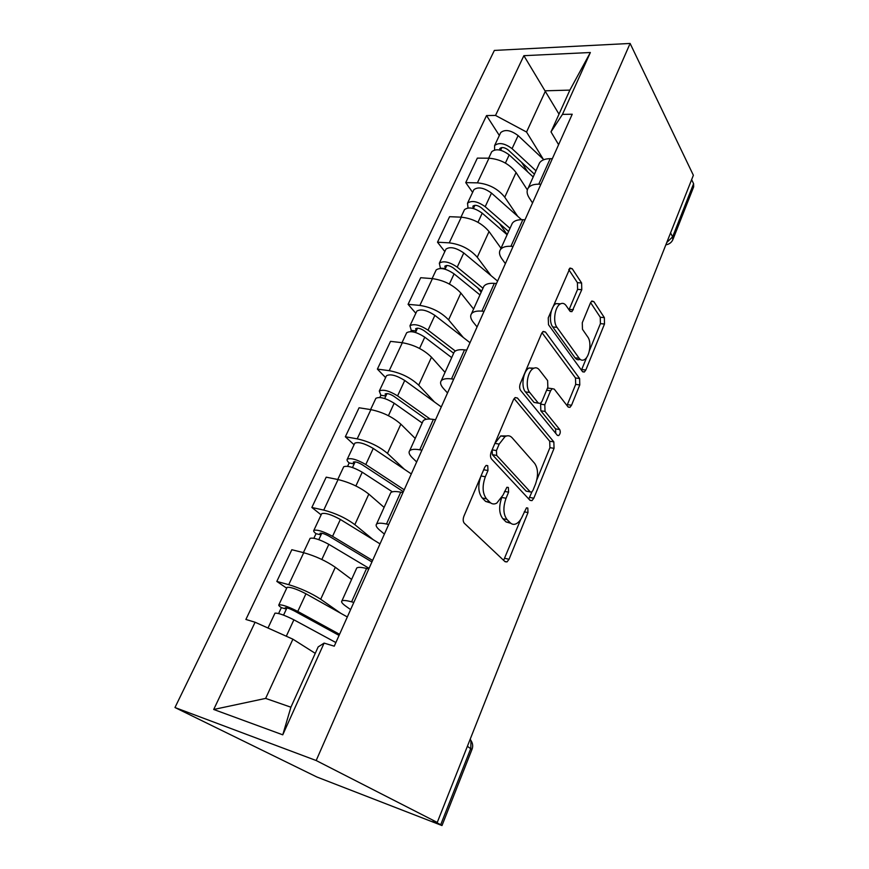<?xml version="1.0" encoding="UTF-8"?>
<svg xmlns="http://www.w3.org/2000/svg" width="869" height="869" viewBox="0 0 869 869"><rect width="100%" height="100%" fill="white"/><g stroke="black" fill="none" stroke-linecap="round" stroke-linejoin="round"><path stroke-width="1.3" d="M487.737 465.665L486.119 465.436L484.783 467.153L463.894 516.262C462.84 519.249 462.971 521.574 464.307 523.236L505.106 561.732L507.007 561.917L509.049 559.278L527.994 512.569L527.809 508.039L526.462 507.844L522.714 515.556C521.074 519.466 519.021 522.139 516.544 523.583C514.198 524.822 512.102 524.561 510.266 522.79L507.061 519.564C503.238 514.47 502.89 507.377 506.051 498.263L508.582 492.158L508.365 487.476L506.888 487.27L503.01 495.113L496.775 503.118C494.211 504.487 491.919 504.194 489.899 502.26L486.499 498.839C482.436 493.462 482.045 486.108 485.337 476.766L487.987 470.52L487.737 465.665M581.774 289.692L581.6 282.979L572.236 268.727L570.031 268.043L548.252 317.848L548.491 324.734L582.436 371.519L584.337 372.019L585.825 370.009L604.487 324.018L604.357 317.619L593.853 301.63L591.865 301.011L590.486 302.857L582.284 322.703L582.458 329.275L587.857 337.107C591.876 342.353 589.595 357.05 584.348 359.668C582.404 360.722 580.688 360.266 579.188 358.289L556.975 327.363C552.651 321.964 554.791 306.779 560.277 303.976C562.493 302.77 564.437 303.324 566.121 305.627L569.847 311.026L571.965 311.634L581.774 289.692L577.592 289.366L577.418 282.675L568.771 269.596M630.112 43.45L693.375 175.266L437.259 822.422L316.175 760.527L630.112 43.45L494.363 50.424L174.973 707.529L316.935 777.027L441.995 825.55L440.713 824.703L470.802 748.448L470.955 740.507L470.227 739.117M517.424 398.002L515.143 397.557L513.427 399.773L491.181 452.086C490.159 454.976 490.279 457.29 491.539 459.038L530.057 500.359L531.969 500.642L533.816 498.219L554.053 448.339L553.835 441.887L517.424 398.002L514.98 397.665M520.335 383.501L541.626 333.424L543.168 331.426L545.417 331.991L579.601 378.493L579.775 384.924L571.541 405.236L569.955 407.344L568.054 406.909L554.248 389.127L552.195 388.66L550.588 390.778L544.798 404.758L545.037 411.406L559.701 429.536C560.69 431.817 560.353 433.837 558.691 435.586L557.355 435.315L520.629 390.431C519.456 388.595 519.358 386.281 520.335 383.501M691.637 179.644L693.592 183.696L693.668 186.857L673.051 239.171M437.259 822.422L433.11 820.825L440.713 824.703M316.175 760.527L174.973 707.529M350.609 609.593L345.819 606.182C342.267 603.618 340.952 601.88 341.886 600.957C343.049 600.121 346.286 600.403 351.608 601.826L353.813 602.434M351.597 579.449L335.325 567.272C326.157 560.961 315.632 556.106 303.726 552.706L288.714 584.674C300.641 588.291 311.308 593.147 320.694 599.241L340.822 613.329M288.714 584.674L276.82 581.426L286.694 588.194M368.771 569.01L366.566 568.456C361.243 567.164 357.974 567.012 356.746 568.022L356.388 568.826M303.726 552.706L291.832 549.719L276.82 581.426M384.391 534.087L379.894 530.329C376.57 527.505 375.451 525.452 376.538 524.148C377.852 522.932 381.165 522.888 386.477 524.018L388.682 524.507M321.139 514.861L311.852 507.463L323.735 510.103C335.597 513.221 345.96 518.065 354.834 524.659L373.17 539.649M402.934 492.636L400.739 492.191C395.438 491.17 392.093 491.343 390.724 492.723L390.257 493.755M384.011 507.311L368.825 494.113C360.146 487.324 349.903 482.469 338.074 479.558L326.201 477.168L311.852 507.463M416.664 461.95L412.438 457.887C409.332 454.824 408.387 452.477 409.625 450.837C411.07 449.262 414.448 448.915 419.738 449.794L421.932 450.175M354.074 444.732L345.341 436.759L357.202 438.845C368.977 441.485 379.069 446.329 387.476 453.379L404.4 469.293M435.543 419.749L433.359 419.412C428.069 418.63 424.68 419.108 423.17 420.813L422.606 422.052M415.219 438.432L400.848 424.159C392.636 416.935 382.653 412.102 370.911 409.636L359.071 407.778L345.341 436.759M447.524 392.962L443.57 388.617C440.648 385.336 439.866 382.729 441.224 380.785C442.81 378.895 446.231 378.265 451.511 378.906L453.683 379.199M385.608 377.602L377.385 369.108L389.214 370.672C400.902 372.888 410.733 377.722 418.695 385.173L434.446 401.978M466.696 350.12L464.524 349.87C459.256 349.327 455.812 350.055 454.183 352.075L453.542 353.498M445.026 372.366L431.502 357.202C423.714 349.588 413.992 344.765 402.336 342.723L390.529 341.365L377.385 369.108M477.07 326.918L473.355 322.312C470.607 318.858 469.988 316.001 471.465 313.774C473.16 311.602 476.625 310.722 481.871 311.145L484.044 311.341M415.827 313.274L408.082 304.324L419.857 305.41C431.469 307.224 441.05 312.047 448.6 319.868L463.307 337.487M496.481 283.522L494.32 283.359C489.084 283.022 485.597 284 483.859 286.292L483.142 287.889M473.594 309.038L460.874 293.059C453.488 285.097 444.005 280.285 432.436 278.623L420.683 277.722L408.082 304.324M505.378 263.633L501.88 258.81C499.317 255.171 498.817 252.108 500.403 249.62C502.206 247.176 505.715 246.068 510.929 246.296L513.09 246.416M444.809 251.575L437.509 242.201L449.24 242.853C460.755 244.308 470.096 249.11 477.266 257.257L491.028 275.636M525.006 219.781L522.856 219.694C517.642 219.553 514.122 220.748 512.286 223.29L511.493 225.038M501.022 248.262L489.041 231.545C482.023 223.268 472.779 218.477 461.298 217.174L449.588 216.696L437.509 242.201M532.534 202.944L529.243 197.915C526.831 194.113 526.462 190.854 528.146 188.138C530.036 185.466 533.577 184.141 538.769 184.185L540.909 184.228M472.617 192.364L465.741 182.609L477.407 182.859C488.834 183.978 497.948 188.758 504.759 197.198L517.674 216.262M552.326 158.701L550.196 158.679C545.015 158.723 541.463 160.124 539.54 162.894L538.682 164.773M527.342 189.876L516.067 172.518C509.397 163.959 500.37 159.179 488.986 158.201L477.342 158.115L465.741 182.609M315.251 653.347L292.907 639.193L265.632 698.404L290.909 707.203L318.163 646.916L324.104 643.103L334.25 646.178L572.226 114.23L562.46 114.382L551 131.882L569.879 90.104L545.547 90.8L526.549 132.034L543.288 159.212M324.104 643.103L282.762 734.826L213.709 709.473L255.084 622.237L292.907 639.193M526.549 132.034L495.526 115.436L486.542 115.566L245.894 619.456L255.084 622.237M495.526 115.436L523.877 55.681L590.355 52.509L562.46 114.382M559.006 114.154L523.877 55.681M558.593 144.688L551 131.882M499.338 135.477L486.542 115.566M282.762 734.826L290.909 707.203M213.709 709.473L265.632 698.404M569.879 90.104L590.355 52.509M483.707 469.673L481.024 475.973C477.733 485.293 478.124 492.625 482.208 497.991L486.499 498.839M490.746 502.977L485.619 501.413L482.208 497.991M501.619 497.926C498.676 506.866 499.088 513.796 502.847 518.706L507.061 519.564M510.863 523.323L506.062 521.932L502.847 518.706M503.64 560.342L520.727 519.401M536.825 479.851L549.925 447.665L549.697 441.224L514.09 398.567M528.776 498.991L531.893 491.952M496.438 450.577L496.677 455.421L530.286 491.919L531.643 492.126L532.925 490.442L535.456 484.229C538.454 475.539 538.183 468.576 534.631 463.34L512.156 437.802C510.103 435.565 507.713 435.173 505.019 436.618L499.186 444.092L496.438 450.577L492.136 449.849L492.375 454.683L496.677 455.421M527.418 491.376L526.125 491.137L492.375 454.683M506.573 435.956L500.729 435.934L494.885 443.386L499.186 444.092M492.136 449.849L494.885 443.386M541.995 332.697L575.495 377.993L579.601 378.493M566.99 405.551L575.68 384.402L575.495 377.993M549.871 388.356L548.013 388.117L547.188 388.856M541.224 402.673L540.594 404.172L540.844 410.809L555.573 428.906L559.701 429.536M555.747 433.349L555.573 428.906M539.258 369.803C537.553 367.706 535.576 367.272 533.338 368.489C527.407 371.454 525.028 387.324 529.721 392.473L538.248 403.02L540.355 403.455L542.017 401.293L547.85 387.259L547.611 380.568L539.258 369.803M533.924 368.184L529.069 367.967C523.127 370.933 520.748 386.759 525.463 391.908L529.721 392.473M538.4 403.183L534.033 402.434L525.463 391.908M569.01 309.809L577.592 289.366M560.559 303.824L556.041 303.618C550.544 306.409 548.404 321.563 552.738 326.95L556.975 327.363M580.09 359.288C578.189 360.233 576.516 359.744 575.061 357.832L552.738 326.95M589.421 350.642L600.414 323.637L600.273 317.25L590.594 302.608M581.437 370.151L586.651 357.463M339.062 635.402L294.265 610.907C289.79 608.648 286.77 607.594 285.206 607.757L286.39 609.093L281.36 607.637C279.231 606.214 278.395 605.291 278.862 604.846L286.933 587.683M339.562 634.305L297.785 611.428C288.432 606.703 282.132 604.509 278.862 604.846M347.318 616.957L305.953 593.788C296.677 589.019 290.387 586.879 287.085 587.357M283.566 615.133L286.944 607.898M335.868 642.549L293.896 619.814C284.511 615.111 278.199 612.895 274.962 613.177L274.821 613.46M278.612 613.514L281.36 607.637M371.921 561.971L328.971 536.14C324.658 533.805 321.671 532.86 320.009 533.294L321.03 534.869L316.012 533.685C314.013 532.11 313.296 531.013 313.85 530.372L321.497 514.09M372.595 560.451L332.555 536.314C323.54 531.448 317.304 529.46 313.85 530.372M380.014 543.864L340.366 519.466C331.426 514.557 325.202 512.623 321.704 513.655M318.804 539.649L321.802 533.229M369.075 568.337L328.84 544.342C319.792 539.475 313.557 537.476 310.114 538.324L309.929 538.726M351.63 579.373L351.033 579.036M313.883 538.226L316.012 533.685M403.357 491.691L362.145 464.676C357.985 462.275 355.019 461.417 353.281 462.102L354.161 463.916L349.153 462.96C347.274 461.254 346.655 459.994 347.296 459.169L354.552 443.722M404.204 489.79L365.795 464.546C357.094 459.538 350.924 457.746 347.296 459.169M411.309 473.92L373.257 448.437C364.622 443.396 358.473 441.648 354.802 443.179M352.477 467.522L355.128 461.852M392.364 491.832L362.243 472.215C353.509 467.218 347.339 465.404 343.722 466.772L343.483 467.283M347.6 466.295L349.153 462.96M426.255 419.271L393.885 396.297C389.866 393.842 386.944 393.07 385.119 393.983L385.869 395.992L380.883 395.265L379.297 391.039L386.184 376.375M430.166 419.064L397.589 395.884C389.182 390.757 383.088 389.138 379.297 391.039M441.278 406.931L404.737 380.47C396.394 375.31 390.311 373.735 386.488 375.734M384.685 398.534L387.009 393.559M422.193 422.986L394.189 403.227C385.76 398.111 379.655 396.47 375.875 398.317L375.593 398.925M379.84 397.481L380.883 395.265M453.661 353.238L424.289 330.817C420.39 328.308 417.5 327.613 415.621 328.732L416.24 330.937L411.265 330.394L409.951 325.788L416.501 311.841M455.323 351.033L428.037 330.144C419.912 324.908 413.872 323.464 409.951 325.788M470.01 342.701L434.88 315.371C426.809 310.114 420.802 308.701 416.838 311.124M415.512 332.49L417.544 328.156M451.684 357.615L424.778 337.172C416.62 331.947 410.581 330.481 406.67 332.762L406.344 333.457M410.711 331.589L411.265 330.394M481.687 291.115L453.433 268.043C449.653 265.49 446.796 264.871 444.852 266.186L445.362 268.554L440.409 268.195L439.334 263.231L445.569 249.968M482.979 288.247L457.213 267.141C449.349 261.808 443.386 260.515 439.334 263.231M497.579 281.078L463.774 252.966C455.964 247.622 450.023 246.351 445.938 249.164M481.144 292.299L477.744 287.911M445.058 269.205L446.807 265.458M479.97 294.928L454.085 273.876C446.199 268.564 440.235 267.239 436.184 269.922L435.825 270.704M508.593 231.48L481.383 207.821C477.733 205.225 474.908 204.671 472.91 206.159L473.149 208.441M510.005 228.341L485.195 206.692C477.581 201.293 471.693 200.131 467.522 203.216L468 207.941M521.53 219.672L491.496 193.092C483.935 187.671 478.059 186.542 473.866 189.714L473.464 190.583M507.192 234.576L499.469 223.539M507.116 234.749L482.208 213.166C474.561 207.767 468.663 206.594 464.502 209.635L464.111 210.483M534.446 174.18L508.235 149.989C504.693 147.372 501.902 146.872 499.849 148.512L499.632 150.011M535.967 170.791L512.069 148.664C504.693 143.189 498.86 142.168 494.591 145.579L494.58 149.946M543.798 159.69L518.12 135.597C510.798 130.111 504.987 129.112 500.696 132.599L500.251 133.533M527.711 171.91L521.563 162.297M533.197 176.95L509.191 154.878C501.793 149.414 495.96 148.371 491.702 151.749L491.267 152.662M461.298 217.174L449.24 242.853M432.436 278.623L419.857 305.41M402.336 342.723L389.214 370.672M370.911 409.636L357.202 438.845M338.074 479.558L323.735 510.103M488.986 158.201L477.407 182.859M516.067 172.518L504.759 197.198M489.041 231.545L477.266 257.257M522.856 219.694L510.929 246.296M460.874 293.059L448.6 319.868M494.32 283.359L481.871 311.145M431.502 357.202L418.695 385.173M464.524 349.87L451.511 378.906M400.848 424.159L387.476 453.379M433.359 419.412L419.738 449.794M368.825 494.113L354.834 524.659M400.739 492.191L386.477 524.018M335.325 567.272L320.694 599.241M366.566 568.456L351.608 601.826M550.196 158.679L538.769 184.185M467.403 746.275L471.91 749.621L442.017 825.485M670.553 232.925L672.639 236.835L693.592 183.696M666.74 242.549L672.639 236.835L672.791 239.844C671.357 242.679 669.043 244.341 665.839 244.819M481.024 475.973L485.337 476.766M485.619 501.413L489.899 502.26M504.552 491.398L508.582 492.158M501.891 497.459L506.051 498.263M506.062 521.932L510.266 522.79M524.235 511.819L527.994 512.569M504.878 558.332L509.049 559.278M483.675 469.749L487.987 470.52M549.697 441.224L553.835 441.887M549.925 447.665L554.053 448.339M529.666 497.437L533.816 498.219M526.125 491.137L530.286 491.919M542.767 331.719L545.417 331.991M575.68 384.402L579.775 384.924M567.424 404.672L571.541 405.236M546.601 390.246L550.588 390.778M540.594 404.172L544.798 404.758M540.844 410.809L545.037 411.406M534.033 402.434L538.248 403.02M569.206 309.375L573.399 309.744M575.061 357.832L579.188 358.289M591.354 301.424L593.853 301.63M600.273 317.25L604.357 317.619M600.414 323.637L604.487 324.018M581.73 369.531L585.825 370.009M569.445 268.543L572.236 268.727M577.418 282.675L581.6 282.979M297.785 611.428L305.953 593.788M286.292 636.227L293.896 619.814M332.555 536.314L340.366 519.466M321.834 559.473L328.84 544.342M365.795 464.546L373.257 448.437M355.877 485.956L362.243 472.215M397.589 395.884L404.737 380.47M388.421 415.686L394.189 403.227M428.037 330.144L434.88 315.371M419.564 348.447L424.778 337.172M457.213 267.141L463.774 252.966M449.382 284.044L454.085 273.876M473.399 208.506L474.898 205.301M485.195 206.692L491.496 193.092M477.972 222.312L482.208 213.166M500.598 150.239L501.858 147.545M512.069 148.664L518.12 135.597M505.4 163.079L509.191 154.878M495.96 674.083L497.025 671.4M523.877 603.542L524.919 600.913M550.653 535.891L551.685 533.294M576.353 470.965L577.364 468.402M601.033 408.593L602.043 406.04M624.757 348.632L625.767 346.101M647.59 290.941L648.589 288.41M539.54 162.894L528.146 188.138M356.746 568.022L341.886 600.957M390.724 492.723L376.538 524.148M423.17 420.813L409.625 450.837M454.183 352.075L441.224 380.785M483.859 286.292L471.465 313.774M512.286 223.29L500.403 249.62M469.933 739.856L470.955 740.507C472.834 743.375 473.171 746.362 471.976 749.469M504.77 561.407L507.007 561.917M529.96 500.262L531.969 500.642M500.729 435.934L505.019 436.618M568.217 407.105L569.955 407.344M548.013 388.117L552.195 388.66M557.42 435.391L558.691 435.586M529.069 367.967L533.338 368.489M570.249 311.482L571.965 311.634M556.041 303.618L560.277 303.976M582.697 371.823L584.337 372.019M267.989 628.015L274.962 613.177M303.4 552.619L310.114 538.324M337.748 479.492L343.722 466.772M370.585 409.581L375.875 398.317M402.01 342.679L406.67 332.762M432.11 278.601L436.184 269.922M467.522 203.216L473.866 189.714M460.972 217.152L464.502 209.635M494.591 145.579L500.696 132.599M488.671 158.201L491.702 151.749"/></g></svg>
